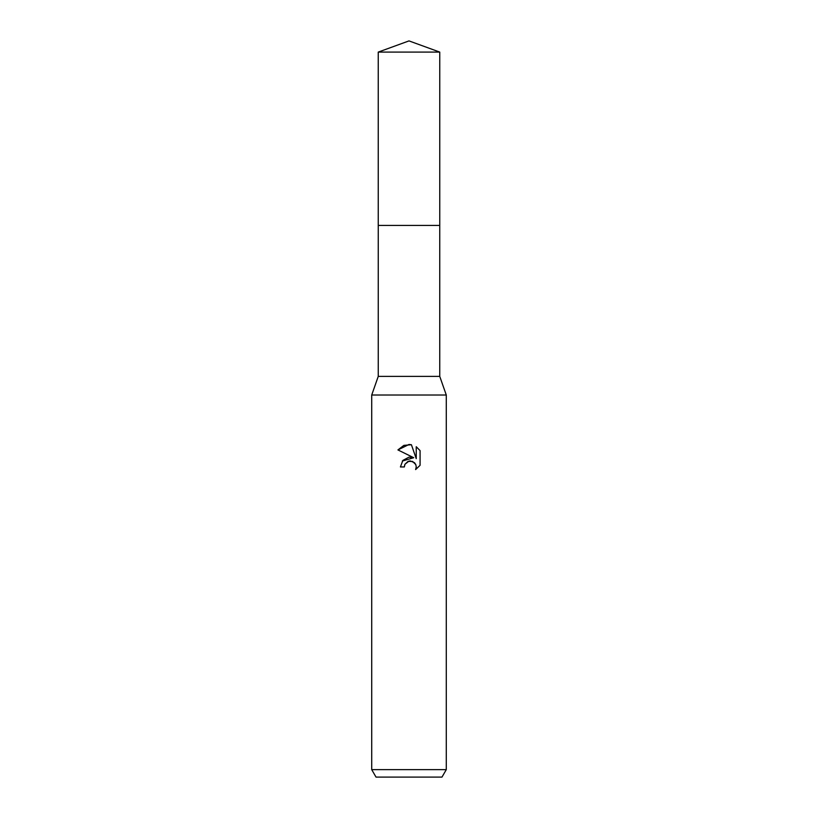 <?xml version="1.0" encoding="UTF-8"?>
<svg xmlns="http://www.w3.org/2000/svg" width="818" height="818" viewBox="0 0 818 818"><rect width="100%" height="100%" fill="white"/><g stroke="black" fill="none" stroke-linecap="round" stroke-linejoin="round"><path stroke-width="1.23" d="M378.253 225.42L378.253 376.382L439.747 376.382L446.28 395.022L446.28 769.646L371.72 769.646L376.024 777.1L441.976 777.1L446.28 769.646M378.253 376.382L371.72 395.022L446.28 395.022M404.971 464.246L408.018 461.403L412.579 461.413L415.8 464.624L416.25 466.904L415.626 469.573L416.25 466.904L415.8 464.624L414.511 462.702L410.299 460.953L409 461.096L404.971 464.246L404.337 466.945L400.421 466.945L402.855 460.411L409 457.15L413.744 457.722L397.926 449.92L403.877 445.381L411.403 444.726L416.239 458.642L416.239 446.72M397.926 449.931L409 444.471L411.403 444.726M420.074 450.606L416.229 446.72L420.074 450.606L420.074 465.309L415.616 469.573L420.074 465.309M404.337 466.945L404.746 464.767M413.744 457.722L402.374 461.015M409 40.9L439.757 52.096L439.757 225.42L378.243 225.42L378.243 52.096L409 40.9M378.243 52.096L439.757 52.096M439.747 225.42L439.747 376.382M371.72 395.022L371.72 769.646"/></g></svg>
